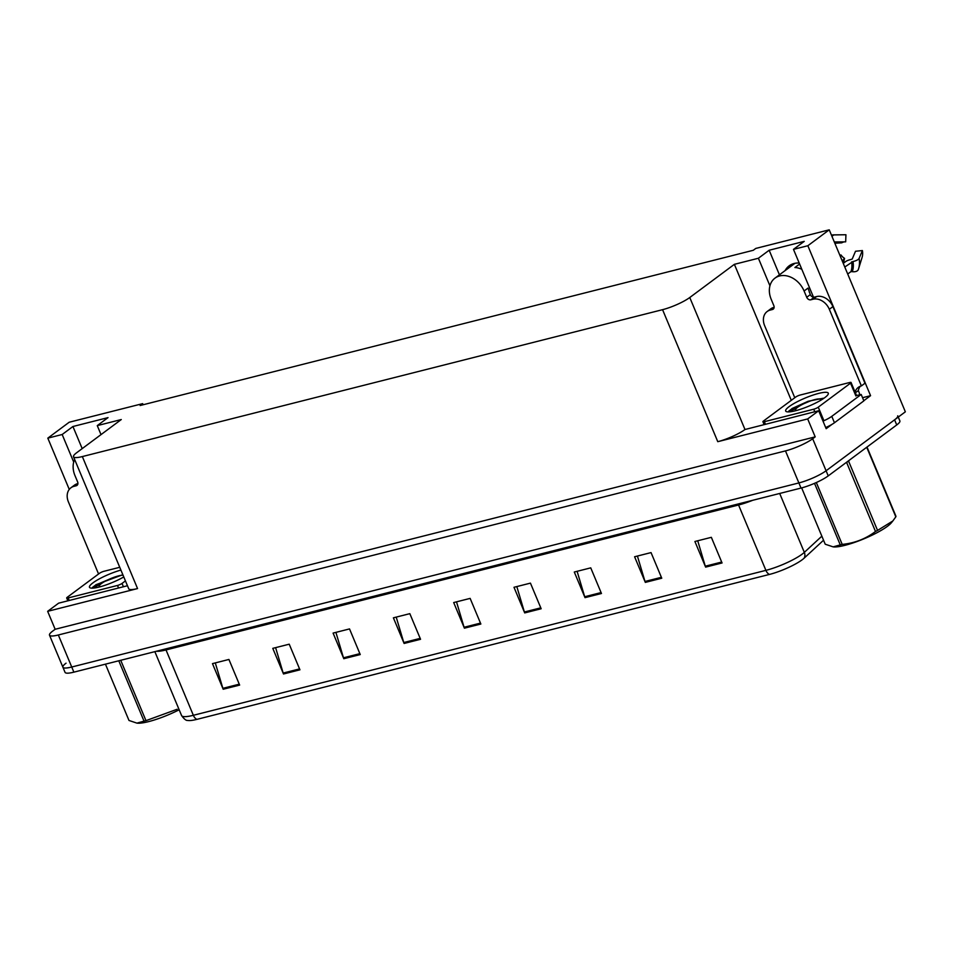 <?xml version="1.0" encoding="UTF-8"?>
<svg xmlns="http://www.w3.org/2000/svg" width="953" height="953" viewBox="0 0 953 953"><rect width="100%" height="100%" fill="white"/><g stroke="black" fill="none" stroke-linecap="round" stroke-linejoin="round"><path stroke-width="1.43" d="M143.117 404.763L142.652 403.643L69.188 422.239L47.817 438.142L69.259 489.413M862.548 397.711L870.565 395.674L863.799 400.713M832.017 424.347L826.168 428.695L818.663 410.755L744.984 429.517A21.24 4.086 -22.7 0 1 717.776 441.68L807.679 418.927L818.663 410.755M127.464 585.738L58.621 603.166L47.65 611.326L137.554 588.573A21.24 4.086 -22.7 0 1 128.726 588.763L73.512 456.761A21.24 4.086 -22.7 0 0 82.339 456.57L662.561 309.677A21.24 4.086 -22.7 0 0 689.769 297.515L734.382 264.326L791.288 400.343M55.155 629.278L815.196 436.867L812.683 438.725A21.24 4.086 157.3 0 1 785.475 450.9L58.336 634.984A21.24 4.086 157.3 0 1 49.496 635.174A21.24 4.086 157.3 0 1 52.641 631.136L55.155 629.278L47.65 611.326M813.493 297.193L793.48 249.364L807.846 245.731L829.229 229.828L905.35 411.815L826.084 470.77A21.24 4.086 157.3 0 1 798.876 482.933L71.737 667.017A21.24 4.086 157.3 0 1 62.898 667.207A21.24 4.086 157.3 0 1 66.043 663.181M807.846 245.731L870.565 395.674M807.679 418.927L815.196 436.867M829.229 229.828L755.765 248.435L753.251 250.294L140.139 405.513L142.652 403.643M101.018 434.604L97.266 425.622L121.269 419.546L76.657 452.735A21.24 4.086 -22.7 0 0 73.512 456.761M794.683 408.48L795.338 410.052M734.382 264.326L758.397 258.251L769.929 285.817M47.817 438.142L62.171 434.508L73.703 462.074M793.48 249.364L804.249 241.359L769.154 250.246L758.397 258.251M97.266 425.622L108.023 417.617L72.94 426.503L62.171 434.508M72.94 426.503L82.184 448.613M799.21 263.052A22.646 17.559 -126.6 0 0 789.155 265.827A22.646 17.559 -126.6 0 0 785.105 270.604M769.154 250.246L779.435 274.821M897.738 415.794A21.24 4.086 157.3 0 1 894.593 419.82L826.084 470.77A21.24 4.086 157.3 0 1 798.876 482.933L71.737 667.017A21.24 4.086 157.3 0 1 62.898 667.207L49.496 635.174M722.064 562.961L711.343 537.325L694.904 541.495L705.625 567.118L722.064 562.961M697.727 540.78L705.291 566.201A5.658 3.407 75.8 0 0 705.625 567.118M661.763 578.221L651.042 552.597L634.591 556.755L645.324 582.39L661.763 578.221M637.414 556.04L644.99 581.461A5.658 3.407 75.8 0 0 645.324 582.39M601.462 593.493L590.741 567.857L574.29 572.026L585.011 597.65L601.462 593.493M577.113 571.312L584.689 596.733A5.658 3.407 75.8 0 0 585.011 597.65M541.161 608.753L530.44 583.129L513.989 587.286L524.71 612.922L541.161 608.753M516.812 586.571L524.388 611.993A5.658 3.407 75.8 0 0 524.71 612.922M239.644 685.088L228.923 659.452L212.471 663.622L223.193 689.245L239.644 685.088M215.295 662.907L222.871 688.328A5.658 3.407 75.8 0 0 223.193 689.245M299.945 669.816L289.224 644.192L272.784 648.35L283.506 673.985L299.945 669.816M275.608 647.635L283.172 673.056A5.658 3.407 75.8 0 0 283.506 673.985M360.246 654.556L349.525 628.92L333.085 633.09L343.807 658.714L360.246 654.556M335.909 632.375L343.473 657.796A5.658 3.407 75.8 0 0 343.807 658.714M420.559 639.284L409.826 613.661L393.386 617.818L404.108 643.454L420.559 639.284M396.21 617.103L403.774 642.525A5.658 3.407 75.8 0 0 404.108 643.454M480.86 624.024L470.139 598.389L453.688 602.558L464.409 628.182L480.86 624.024M456.511 601.843L464.075 627.265A5.658 3.407 75.8 0 0 464.409 628.182M823.547 540.22L804.07 558.22A25.481 4.908 157.3 0 1 769.488 574.421L196.937 719.36A25.481 4.908 157.3 0 1 187.658 720.432C186.133 720.694 184.108 719.074 181.582 715.56A28.316 5.456 -22.7 0 0 193.352 715.298A7.076 4.253 75.8 0 0 196.937 719.36M898.274 417.08L899.882 420.916A21.24 4.086 157.3 0 1 896.737 424.943L828.228 475.892A21.24 4.086 157.3 0 1 801.02 488.067L73.881 672.151A21.24 4.086 157.3 0 1 65.042 672.341L62.898 667.207M74.644 459.477A21.24 16.463 -126.6 0 0 74.977 475.595L77.61 481.873A3.538 2.74 53.4 0 1 76.979 485.411A3.538 2.74 53.4 0 1 76.204 485.768L77.55 484.767M98.564 573.992L68.413 501.921A14.152 10.971 53.4 0 1 70.927 487.781L74.513 485.113A14.152 10.971 53.4 0 1 77.598 483.659L77.908 483.576M70.927 487.781A14.152 10.971 53.4 0 1 74.012 486.328L76.204 485.768M834.292 241.955L845.68 241.836L845.93 234.76A16.284 12.627 -126.6 0 0 845.168 234.748L831.373 234.962M844.763 241.848A9.709 7.529 -126.6 0 0 843.608 242.026A9.709 7.529 -126.6 0 0 841.785 242.824L834.84 243.253M809.431 292.523A21.24 16.463 53.4 0 0 808.037 288.08L810.312 294.62A3.538 2.74 -126.6 0 0 814.386 297.133L810.8 299.802A3.538 2.74 53.4 0 1 806.726 297.288L804.094 291.01A21.24 16.463 -126.6 0 0 779.602 275.953A21.24 16.463 -126.6 0 0 774.98 278.133A21.24 16.463 -126.6 0 0 771.203 299.337L773.824 305.615A3.538 2.74 53.4 0 1 773.205 309.153A3.538 2.74 53.4 0 1 772.43 309.511L773.776 308.51M774.98 278.133L785.737 270.128A21.24 16.463 53.4 0 1 786.38 269.675L794.969 263.302M844.775 267.007L852.983 261.539A7.791 2.656 -10.1 0 0 859.106 258.358L862.394 250.556A16.284 12.627 -126.6 0 1 862.072 257.477L858.617 268.639A24.218 18.774 -126.6 0 1 858.355 269.413A7.791 4.372 -160.2 0 1 858.331 269.508A7.791 4.372 -160.2 0 1 852.304 271.676L850.934 271.641L847.717 274.035M799.615 264.017L794.897 267.519A21.24 16.463 53.4 0 1 801.818 269.282M862.394 250.556L855.508 251.258L852.208 259.049L850.719 259.55A7.791 2.656 -10.1 0 0 845.597 261.622L843.25 263.362M840.01 255.618L840.975 254.939A9.709 7.529 -126.6 0 0 844.572 258.382L842.249 260.967M843.381 263.266L844.572 258.382M840.975 254.939L839.974 255.547M845.93 234.76L834.614 234.867A7.791 4.134 93 0 0 832.017 236.523M860.261 386.287A14.152 10.971 -126.6 0 0 858.343 390.599L858.879 391.886A7.076 4.253 -104.2 0 1 859.677 394.852M794.778 397.735L764.628 325.664A14.152 10.971 53.4 0 1 767.153 311.524L770.739 308.855A14.152 10.971 53.4 0 1 773.824 307.402L774.134 307.319M814.386 297.133L816.578 296.574A14.152 10.971 53.4 0 1 832.91 306.616L864.967 383.249L861.381 385.917A14.152 10.971 53.4 0 0 858.296 387.383A14.152 10.971 53.4 0 0 855.055 392.052M767.153 311.524A14.152 10.971 53.4 0 1 770.238 310.07L772.43 309.511M810.8 299.802L812.992 299.242A14.152 10.971 53.4 0 1 829.324 309.284L861.381 385.917M825.679 427.552A14.152 2.728 -22.7 0 0 834.459 422.751L863.871 400.868L861.19 394.459A14.152 2.728 157.3 0 1 856.437 395.376M834.459 422.751L831.778 416.342A14.152 2.728 157.3 0 1 822.999 421.143M855.377 392.803L858.343 390.599M831.778 416.342L861.19 394.459M123.783 576.958A13.485 2.597 157.3 0 1 123.771 576.958A23.075 4.443 157.3 0 1 90.225 587.906A23.075 4.443 157.3 0 1 92.894 582.891A23.075 4.443 157.3 0 1 120.912 570.073M122.842 574.695L95.896 584.737L92.286 588.168M112.692 577.792L95.681 585.035L92.465 587.441M125.439 580.901L122.032 583.427A3.538 0.679 157.3 0 1 117.493 585.452L68.163 597.948A3.538 0.679 157.3 0 1 66.686 597.984A3.538 0.679 157.3 0 1 67.21 597.305L99.493 573.301A3.538 0.679 157.3 0 1 104.032 571.276L119.744 567.297M102.4 582.867L93.191 588.12M789.108 406.633A23.075 4.443 157.3 0 1 814.279 394.673A23.075 4.443 157.3 0 1 828.205 394.185A23.075 4.443 157.3 0 1 824.857 397.58A23.075 4.443 157.3 0 1 803.772 408.134A23.075 4.443 157.3 0 1 786.439 411.648A23.075 4.443 157.3 0 1 789.108 406.633M823.38 398.223L808.156 401.273L792.122 408.492L788.512 411.91M808.918 401.535L791.907 408.777L788.679 411.196M818.258 407.169A3.538 0.679 157.3 0 1 813.719 409.206L764.377 421.691A3.538 0.679 157.3 0 1 762.912 421.726A3.538 0.679 157.3 0 1 763.436 421.047L795.719 397.044A3.538 0.679 157.3 0 1 800.246 395.019L849.588 382.522A3.538 0.679 157.3 0 1 851.065 382.498A3.538 0.679 157.3 0 1 850.541 383.166L818.258 407.169L823.618 419.987M851.065 382.498L856.425 395.304A3.538 0.679 157.3 0 1 855.901 395.983L850.541 383.166M823.702 398.402L818.961 398.938M798.626 406.609L789.418 411.875M179.164 709.782A33.272 6.409 157.3 0 1 148.585 721.624A33.272 6.409 157.3 0 1 137.423 723.172A33.272 6.409 157.3 0 1 137.184 723.148M120.721 660.286L145.976 720.647L177.151 709.258M145.976 720.647A38.227 7.362 157.3 0 1 144.987 720.897A38.227 7.362 157.3 0 1 144.034 721.135L118.78 660.774M100.625 586.643A13.485 2.597 157.3 0 1 99.446 585.559A13.485 2.597 157.3 0 1 118.672 575.85A13.485 2.597 157.3 0 1 123.056 575.207M105.438 664.158L128.989 720.468L136.922 723.124L144.034 721.135M849.361 460.18L848.635 461.264L877.558 530.416L892.83 520.981L891.377 522.768A33.272 6.409 157.3 0 1 844.811 545.366A33.272 6.409 157.3 0 1 833.649 546.915A33.272 6.409 157.3 0 1 833.41 546.891M866.896 447.684A38.227 7.362 157.3 0 0 867.027 447.112L895.951 516.264A38.227 7.362 157.3 0 1 895.82 516.836L866.896 447.684L865.824 447.934M892.83 520.981L895.82 516.836M877.558 530.416A38.227 7.362 157.3 0 1 875.497 531.488L846.562 462.336A38.227 7.362 157.3 0 0 848.635 461.264M816.328 482.54L842.202 544.389C854.543 543.21 865.646 538.91 875.497 531.488M842.202 544.389A38.227 7.362 157.3 0 1 841.213 544.639A38.227 7.362 157.3 0 1 840.26 544.878L814.517 483.338M796.851 410.386A13.485 2.597 157.3 0 1 795.66 409.302A13.485 2.597 157.3 0 1 814.886 399.593A13.485 2.597 157.3 0 1 820.056 399.104A13.485 2.597 157.3 0 1 819.997 400.713M801.664 487.9L825.215 544.211L833.148 546.867L840.26 544.878M58.336 634.984L73.881 672.151M785.475 450.9L801.02 488.067M812.683 438.725L828.228 475.892M662.561 309.677L717.776 441.68M82.339 456.57L137.554 588.573M689.769 297.515L744.984 429.517M738.087 503.994A7.076 4.253 -104.2 0 1 738.563 504.995L166.013 649.946A28.316 5.456 157.3 0 1 156.423 651.244M752.727 500.289A28.316 5.456 157.3 0 1 738.563 504.995L765.902 570.359A28.316 5.456 -22.7 0 0 804.332 552.371L821.855 536.17M804.07 558.22A7.076 6.147 -132.8 0 0 804.332 552.371L779.697 493.463M769.488 574.421A7.076 4.253 -104.2 0 1 765.902 570.359L193.352 715.298L166.013 649.946A7.076 4.253 -104.2 0 0 165.536 648.945M896.737 424.943L894.593 419.82M480.479 623.107L464.075 627.265M420.178 638.379L403.774 642.525M359.865 653.651L343.473 657.796M299.564 668.911L283.172 673.056M239.263 684.183L222.871 688.328M540.78 607.847L524.388 611.993M601.081 592.575L584.689 596.733M661.382 577.315L644.99 581.461M721.683 562.044L705.291 566.201M77.598 483.659L74.012 486.328M804.094 291.01L807.679 288.342M850.934 271.641A21.24 16.463 -126.6 0 0 851.589 261.944M834.614 234.867A24.218 18.774 -126.6 0 0 833.482 234.843M858.331 269.508L858.617 268.639A24.218 18.774 -126.6 0 0 859.106 258.358M852.304 271.676A22.181 17.202 -126.6 0 0 852.983 261.539M851.386 271.557A21.466 16.642 -126.6 0 0 852.053 261.753M773.824 307.402L770.238 310.07M812.992 299.242L816.578 296.574M829.324 309.284L832.91 306.616M806.726 297.288L810.312 294.62M122.032 583.427L123.425 586.762M117.493 585.452L118.565 588.001M68.163 597.948L69.224 600.485M813.719 409.206L814.779 411.744M764.377 421.691L765.45 424.228M181.582 715.56L154.851 651.649M66.686 597.984L67.877 600.831M762.912 421.726L764.103 424.573M99.446 585.559L98.755 587.143M820.056 399.104L821.665 399.724M795.66 409.302L794.981 410.886"/></g></svg>
